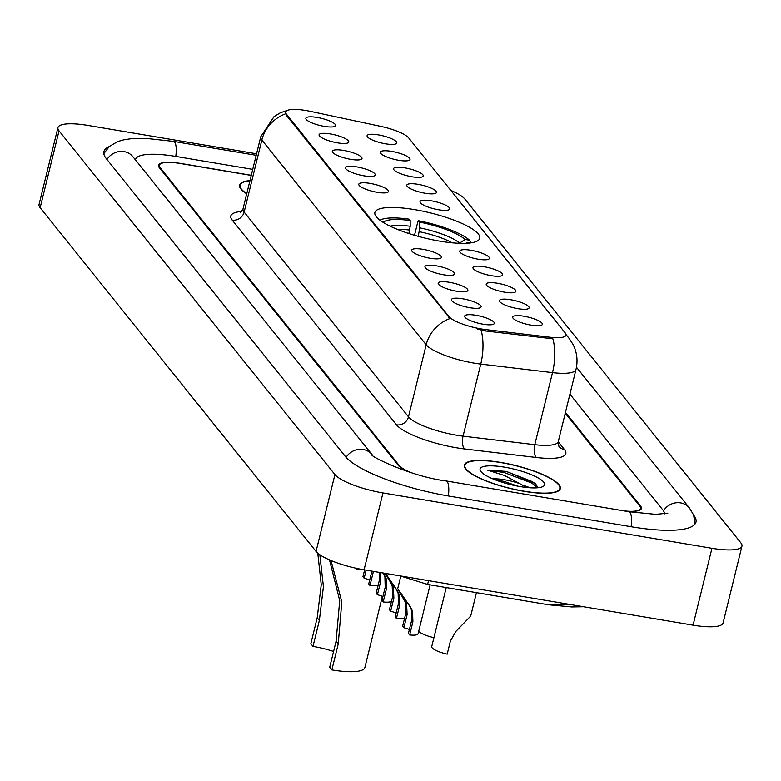 <?xml version="1.0" encoding="UTF-8"?>
<svg xmlns="http://www.w3.org/2000/svg" width="781" height="781" viewBox="0 0 781 781"><rect width="100%" height="100%" fill="white"/><g stroke="black" fill="none" stroke-linecap="round" stroke-linejoin="round"><path stroke-width="1.17" d="M439.976 241.173A53.996 12.877 13.8 0 0 479.759 238.283A53.996 12.877 13.8 0 0 414.652 209.63A53.996 12.877 13.8 0 0 374.88 212.52A53.996 12.877 13.8 0 0 439.976 241.173M510.696 299.738A15.278 3.641 -166.2 0 1 528.835 308.329A15.278 3.641 -166.2 0 1 517.862 308.671A15.278 3.641 -166.2 0 1 499.479 301.115A15.278 3.641 -166.2 0 1 510.696 299.738M497.468 283.249A15.278 3.641 -166.2 0 1 515.597 291.84A15.278 3.641 -166.2 0 1 504.633 292.182A15.278 3.641 -166.2 0 1 486.241 284.635A15.278 3.641 -166.2 0 1 497.468 283.249M484.23 266.76A15.278 3.641 -166.2 0 1 502.368 275.351A15.278 3.641 -166.2 0 1 491.395 275.693A15.278 3.641 -166.2 0 1 473.013 268.147A15.278 3.641 -166.2 0 1 484.23 266.76M471.002 250.281A15.278 3.641 -166.2 0 1 489.131 258.872A15.278 3.641 -166.2 0 1 478.167 259.204A15.278 3.641 -166.2 0 1 459.775 251.658A15.278 3.641 -166.2 0 1 471.002 250.281M431.297 200.815A15.278 3.641 -166.2 0 1 449.426 209.406A15.278 3.641 -166.2 0 1 438.463 209.747A15.278 3.641 -166.2 0 1 420.071 202.201A15.278 3.641 -166.2 0 1 431.297 200.815M418.06 184.326A15.278 3.641 -166.2 0 1 436.198 192.917A15.278 3.641 -166.2 0 1 425.225 193.258A15.278 3.641 -166.2 0 1 406.842 185.712A15.278 3.641 -166.2 0 1 418.06 184.326M404.831 167.847A15.278 3.641 -166.2 0 1 422.96 176.438A15.278 3.641 -166.2 0 1 411.997 176.77A15.278 3.641 -166.2 0 1 393.604 169.223A15.278 3.641 -166.2 0 1 404.831 167.847M391.593 151.358A15.278 3.641 -166.2 0 1 409.732 159.949A15.278 3.641 -166.2 0 1 398.759 160.281A15.278 3.641 -166.2 0 1 380.367 152.734A15.278 3.641 -166.2 0 1 391.593 151.358M378.365 134.869A15.278 3.641 -166.2 0 1 396.494 143.46A15.278 3.641 -166.2 0 1 385.531 143.802A15.278 3.641 -166.2 0 1 367.138 136.245A15.278 3.641 -166.2 0 1 378.365 134.869M523.934 316.227A15.278 3.641 -166.2 0 1 542.063 324.818A15.278 3.641 -166.2 0 1 531.1 325.15A15.278 3.641 -166.2 0 1 512.707 317.603A15.278 3.641 -166.2 0 1 523.934 316.227M462.684 298.791A15.278 3.641 -166.2 0 1 480.813 307.382A15.278 3.641 -166.2 0 1 469.85 307.714A15.278 3.641 -166.2 0 1 451.457 300.168A15.278 3.641 -166.2 0 1 462.684 298.791M449.446 282.302A15.278 3.641 -166.2 0 1 467.585 290.893A15.278 3.641 -166.2 0 1 456.612 291.225A15.278 3.641 -166.2 0 1 438.219 283.679A15.278 3.641 -166.2 0 1 449.446 282.302M436.218 265.813A15.278 3.641 -166.2 0 1 454.347 274.404A15.278 3.641 -166.2 0 1 443.383 274.746A15.278 3.641 -166.2 0 1 424.991 267.2A15.278 3.641 -166.2 0 1 436.218 265.813M422.98 249.324A15.278 3.641 -166.2 0 1 441.119 257.915A15.278 3.641 -166.2 0 1 430.146 258.257A15.278 3.641 -166.2 0 1 411.753 250.711A15.278 3.641 -166.2 0 1 422.98 249.324M370.048 183.379A15.278 3.641 -166.2 0 1 388.177 191.97A15.278 3.641 -166.2 0 1 377.213 192.311A15.278 3.641 -166.2 0 1 358.821 184.765A15.278 3.641 -166.2 0 1 370.048 183.379M356.81 166.89A15.278 3.641 -166.2 0 1 374.948 175.481A15.278 3.641 -166.2 0 1 363.975 175.823A15.278 3.641 -166.2 0 1 345.583 168.276A15.278 3.641 -166.2 0 1 356.81 166.89M343.581 150.411A15.278 3.641 -166.2 0 1 361.71 159.002A15.278 3.641 -166.2 0 1 350.747 159.334A15.278 3.641 -166.2 0 1 332.355 151.787A15.278 3.641 -166.2 0 1 343.581 150.411M330.343 133.922A15.278 3.641 -166.2 0 1 348.482 142.513A15.278 3.641 -166.2 0 1 337.509 142.845A15.278 3.641 -166.2 0 1 319.117 135.298A15.278 3.641 -166.2 0 1 330.343 133.922M317.106 117.433A15.278 3.641 -166.2 0 1 335.244 126.024A15.278 3.641 -166.2 0 1 324.271 126.366A15.278 3.641 -166.2 0 1 305.888 118.81A15.278 3.641 -166.2 0 1 317.106 117.433M475.912 315.28A15.278 3.641 -166.2 0 1 494.051 323.871A15.278 3.641 -166.2 0 1 483.078 324.203A15.278 3.641 -166.2 0 1 464.695 316.656A15.278 3.641 -166.2 0 1 475.912 315.28M485.733 329.592A27.511 6.56 -166.2 0 1 481.321 328.957A27.511 6.56 -166.2 0 1 448.899 316.549L286.461 114.182A27.511 6.56 -166.2 0 1 285.719 111.986A27.511 6.56 -166.2 0 1 310.594 111.4L380.874 126.395A27.511 6.56 -166.2 0 1 408.688 137.925L565.219 332.94A27.511 6.56 -166.2 0 1 565.971 335.137A27.511 6.56 -166.2 0 1 550.117 337.246L485.733 329.592L485.391 330.978L477.211 328.986M251.277 175.286L181.836 163.61A30.566 7.293 13.8 0 0 159.324 165.24A30.566 7.293 13.8 0 0 160.144 167.681L399.267 465.574A30.566 7.293 13.8 0 0 410.845 472.534M624.829 511.018A30.566 7.293 13.8 0 0 640.557 508.47A30.566 7.293 13.8 0 0 639.737 506.039L565.239 413.227M252.732 169.36L176.106 156.464A55.012 13.121 13.8 0 0 135.572 159.412A55.012 13.121 13.8 0 0 135.494 159.91M664.377 513.908A55.012 13.121 13.8 0 0 662.815 509.915L569.915 394.18M256.558 153.789L87.95 125.419A40.749 9.723 13.8 0 0 57.931 127.596A40.749 9.723 13.8 0 0 59.034 130.847L334.932 474.575A40.749 9.723 13.8 0 0 382.963 492.948L711.93 548.301A40.749 9.723 13.8 0 0 741.95 546.114A40.749 9.723 13.8 0 0 740.847 542.863L464.949 199.145A40.749 9.723 13.8 0 0 450.803 190.398M57.931 127.596L39.05 204.466A40.749 9.723 13.8 0 0 40.153 207.717L316.051 551.435A40.749 9.723 13.8 0 0 364.083 569.818L693.05 625.161A40.749 9.723 13.8 0 0 723.069 622.984L741.95 546.114M109.145 146.594A87.618 20.902 13.8 0 0 103.912 151.631A87.618 20.902 13.8 0 0 106.284 158.611L345.397 456.514A87.618 20.902 13.8 0 0 448.665 496.023L631.419 526.775A87.618 20.902 13.8 0 0 695.969 522.079A87.618 20.902 13.8 0 0 693.674 515.187M548.457 604.758L568.822 604.26M428.603 580.673L427.568 584.422L548.457 604.767L571.799 606.964L583.553 606.739M523.914 491.308A49.408 11.783 13.8 0 0 560.319 488.662A49.408 11.783 13.8 0 0 500.748 462.44A49.408 11.783 13.8 0 0 464.344 465.085A49.408 11.783 13.8 0 0 523.914 491.308M565.991 335.01A35.662 33.066 141.2 0 1 569.017 338.261L573.127 344.626C577.042 352.563 577.989 360.851 575.978 369.501A40.749 9.723 -166.2 0 1 552.489 372.625L480.754 364.092A40.749 9.723 -166.2 0 1 474.213 363.145A40.749 9.723 -166.2 0 1 426.182 344.772A35.662 33.066 -38.8 0 1 449.954 318.56L286.227 115.129L285.719 111.986M285.602 113.811A35.662 33.066 141.2 0 0 261.84 140.024L426.182 344.772L408.483 416.839A40.749 9.723 13.8 0 0 456.514 435.212A40.749 9.723 13.8 0 0 463.055 436.159L534.79 444.692L552.489 372.625A35.662 15.884 -83.2 0 0 552.88 338.808L485.391 330.978M249.969 180.606A49.408 11.783 13.8 0 0 239.562 185.048A49.408 11.783 13.8 0 0 246.728 193.815M251.248 175.413L180.997 163.59A30.566 7.293 13.8 0 0 158.475 165.23A30.566 7.293 13.8 0 0 159.304 167.661L398.183 465.261A30.566 7.293 13.8 0 0 409.488 472.115M623.463 510.784A30.566 7.293 13.8 0 0 641.406 508.48A30.566 7.293 13.8 0 0 640.576 506.049L565.434 412.436M500.865 462.596A48.9 11.666 13.8 0 0 464.841 465.212A48.9 11.666 13.8 0 0 523.797 491.161A48.9 11.666 13.8 0 0 559.821 488.545A48.9 11.666 13.8 0 0 500.865 462.596M538.07 487.744L535.415 483.644L506.195 471.392L487.529 470.152L504.565 475.512L519.804 483.683A23.03 5.496 13.8 0 0 504.575 479.759A23.03 5.496 13.8 0 0 492.879 478.89M519.804 483.683L526.784 487.5M494.393 479.505L504.155 481.438L517.823 486.172M520.117 486.583A33.222 7.927 13.8 0 0 543.137 486.446A33.222 7.927 13.8 0 0 535.893 476.742A33.222 7.927 13.8 0 0 504.546 467.175A33.222 7.927 13.8 0 0 480.598 471.089A33.222 7.927 13.8 0 0 520.117 486.583M487.529 470.152L504.204 472.525L531.783 483.078L537.836 487.764M506.195 471.392L532.154 481.555L535.981 484.161M249.92 180.811A48.9 11.666 13.8 0 0 240.06 185.175A48.9 11.666 13.8 0 0 246.776 193.6M403.875 627.739L402.645 626.206L405.876 613.026L405.407 602.327L397.705 588.669L410.611 607.247L412.573 611.25L412.905 621.774L409.664 634.953L408.434 633.42L411.675 620.241L411.382 609.766L409.381 605.714C401.414 593.843 399.882 591.939 404.802 600.013L406.608 603.811L407.116 614.559L403.875 627.739A10.192 2.431 -166.2 0 1 409.39 629.535M401.532 594.468L403.572 598.48M430.116 584.852L418.108 633.742A15.278 3.641 -166.2 0 1 409.664 634.953M385.58 573.43L397.383 590.758L399.345 594.771L399.667 605.285L396.436 618.464L395.196 616.931L398.437 603.752L398.144 593.277L396.152 589.225C388.177 577.354 386.654 575.46 391.574 583.524L393.37 587.332L393.878 598.07L390.646 611.25A10.192 2.431 -166.2 0 1 396.152 613.056M388.294 577.979L390.344 581.991L385.023 573.342M390.646 611.25L389.407 609.717L392.648 596.538L392.179 585.838L390.344 581.991M404.792 617.468A15.278 3.641 -166.2 0 1 396.436 618.464M383.344 573.059L386.107 578.282L386.439 588.796L383.198 601.975L381.968 600.443L385.199 587.263L384.916 576.788L382.915 572.737M380.64 572.6L380.65 581.591L377.408 594.761L376.178 593.228L379.41 580.049L379.712 572.444M391.554 600.989A15.278 3.641 -166.2 0 1 383.198 601.975M377.408 594.761A10.192 2.431 -166.2 0 1 382.915 596.567M372.303 571.194L373.201 572.317L369.96 585.486A15.278 3.641 -166.2 0 0 378.316 584.5M366.162 570.169L364.171 578.282L362.94 576.739L364.62 569.905M371.883 571.126L368.73 583.954L369.96 585.486M364.171 578.282A10.192 2.431 -166.2 0 1 369.686 580.078M356.868 568.431L356.732 569.007A15.278 3.641 -166.2 0 0 360.783 569.222M356.136 568.265L356.732 569.007M446.234 587.566L431.727 646.609A15.278 3.641 -166.2 0 0 447.191 654.146L450.432 640.967L455.87 631.419L470.689 616.121L476.449 592.652M433.924 637.657A15.278 3.641 -166.2 0 1 418.753 631.136M333.585 651.461A35.662 8.503 13.8 0 0 312.986 646.404L310.838 643.72L317.213 617.771L321.255 584.744L317.779 553.173M319.839 554.744L323.422 586.609L319.361 620.446L312.986 646.404M331.017 560.524L341.805 601.975L338.232 643.964L331.857 669.913L329.709 667.238L336.084 641.279L339.715 600.609L329.504 559.889M414.506 235.276L417.747 222.087L418.694 220.769A48.5 11.569 13.8 0 1 469.527 240.216L465.076 239.474A43.804 10.446 13.8 0 0 419.797 222.146L419.817 227.867L418.206 236.331M469.527 240.216L470.894 242.852M408.873 233.539L410.201 226.246L410.181 220.525L409.078 219.149A48.5 11.569 13.8 0 0 380.22 220.076A48.5 11.569 13.8 0 0 379.986 220.213M410.181 220.525A43.804 10.446 13.8 0 0 383.266 222.439M419.797 222.146L418.694 220.769M467.721 243.184A43.804 10.446 13.8 0 0 467.468 242.442L470.328 242.93M419.817 227.867A39.187 9.352 13.8 0 1 459.609 243.086L465.076 239.474M467.468 242.442L466.218 243.272M331.857 669.913A44.829 10.69 13.8 0 0 364.883 667.511L382.368 596.333M550.117 337.246L549.775 338.642M286.461 114.182L286.227 115.129M448.899 316.549L448.665 317.496M106.968 159.47A16.303 15.112 -38.8 0 1 124.033 151.592A16.303 15.112 -38.8 0 1 132.965 156.766L372.088 454.659A16.303 15.112 -38.8 0 0 363.145 449.495A16.303 15.112 -38.8 0 0 346.1 457.334M103.824 153.642L109.311 146.438L117.785 141.537L123.671 139.838L130.964 138.725L146.311 138.403L173.567 141.39A16.303 4.706 99.6 0 1 174.641 142.093A16.303 4.706 99.6 0 1 175.784 156.415M695.119 523.895L693.587 514.972L689.506 508.07A16.303 15.112 141.2 0 0 680.573 502.896A16.303 15.112 141.2 0 0 663.469 510.823M631.107 526.716A16.303 4.706 -80.4 0 0 629.955 512.404A16.303 4.706 -80.4 0 0 628.89 511.701L446.127 480.95C410.63 476.713 367.295 454.903 372.078 454.659M448.343 495.964A16.303 4.706 -80.4 0 0 447.201 481.652A16.303 4.706 -80.4 0 0 446.127 480.95M40.153 207.717L59.034 130.847M693.05 625.161L711.93 548.301M364.083 569.818L382.963 492.948M316.051 551.435L334.932 474.575M232.162 220.076A10.192 9.45 141.2 0 0 244.141 212.09L408.483 416.839A10.192 9.45 141.2 0 1 396.504 424.825L232.162 220.076A50.941 12.154 -166.2 0 1 241.827 211.417M243.037 208.839A40.749 9.723 13.8 0 0 244.141 212.09L261.84 140.024A40.749 9.723 -166.2 0 1 260.737 136.782L243.037 208.839L240.314 212.793M481.086 330.109A35.662 15.884 -83.2 0 1 480.754 364.092L463.055 436.159A10.192 4.54 96.8 0 0 464.715 448.977A50.941 12.154 -166.2 0 1 396.504 424.825M558.22 441.802L564.438 449.544A50.941 12.154 -166.2 0 1 536.459 457.51L464.715 448.977M536.459 457.51A10.192 4.54 96.8 0 1 534.79 444.692A40.749 9.723 13.8 0 0 558.278 441.558L558.864 446.322A10.192 9.45 141.2 0 0 564.438 449.544M530.104 487.783A40.749 9.723 13.8 0 0 522.87 485.196M409.381 605.714L410.611 607.247M411.675 620.241L412.905 621.774M405.876 613.026L407.116 614.559M396.152 589.225L397.383 590.758M398.437 603.752L399.667 605.285M392.648 596.538L393.878 598.07M383.139 573.02L384.145 574.269M385.199 587.263L386.439 588.796M379.41 580.049L380.65 581.591M452.228 242.803A37.693 8.991 13.8 0 0 419.338 231.703M410.201 226.246A39.187 9.352 13.8 0 0 390.188 226.187M409.722 230.083A37.693 8.991 13.8 0 0 397.178 229.282M319.361 620.446L317.213 617.771M338.232 643.964L336.084 641.279M565.971 335.137L565.795 335.81M173.567 141.39L256.188 155.292M667.843 513.166L655.698 514.357L628.89 511.701M576.456 367.236L689.506 508.07M399.911 575.841L427.568 584.422M288.218 110.092L280.311 112.815L274.043 116.603L260.737 136.782M569.017 338.261L565.991 334.493M575.978 369.501L558.278 441.558M464.441 466.853L464.841 465.212M559.421 490.185L559.821 488.545M239.65 186.815L240.06 185.175M397.705 588.669L400.76 576.232"/></g></svg>
